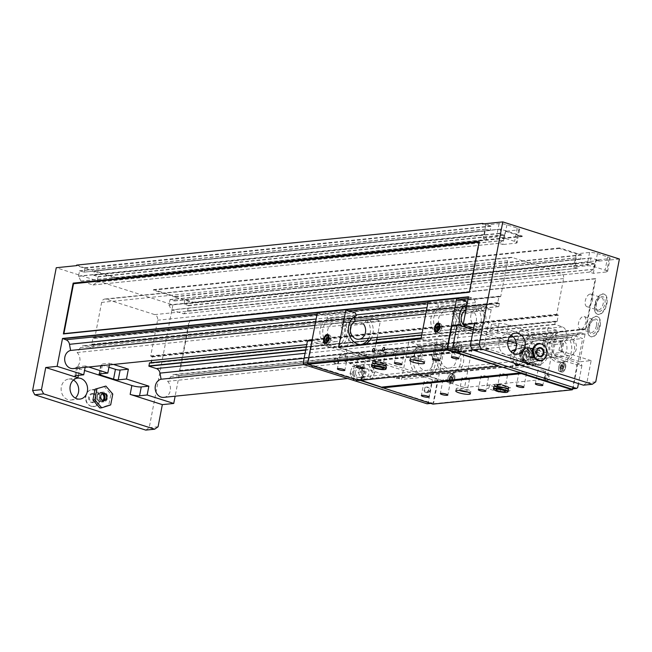 <?xml version="1.0" encoding="UTF-8"?>
<svg xmlns="http://www.w3.org/2000/svg" width="652" height="652" viewBox="0 0 652 652"><rect width="100%" height="100%" fill="white"/><g stroke="black" fill="none" stroke-linecap="round" stroke-linejoin="round"><path stroke-width="0.49" stroke-dasharray="3.26 2.44" d="M440.271 328.013A2.298 1.198 107.7 0 1 438.307 330.328A2.298 1.198 107.7 0 1 437.736 328.274A2.298 1.198 107.7 0 1 439.701 325.959A2.298 1.198 107.7 0 1 440.271 328.013M437.745 328.274A2.274 1.19 -72.3 0 0 438.217 330.271A2.274 1.19 -72.3 0 0 440.133 328.502A2.274 1.19 -72.3 0 0 439.595 325.951A2.274 1.19 -72.3 0 0 437.745 328.274M559.946 367.166A2.298 1.198 -72.3 0 0 560.516 369.228A2.298 1.198 -72.3 0 0 562.48 366.905A2.298 1.198 -72.3 0 0 561.91 364.851A2.298 1.198 -72.3 0 0 559.946 367.166M562.464 366.913A2.274 1.19 107.7 0 1 560.614 369.228A2.274 1.19 107.7 0 1 560.084 366.677A2.274 1.19 107.7 0 1 561.991 364.908A2.274 1.19 107.7 0 1 562.464 366.913M480.744 308.681A14.915 12.412 -95.9 0 1 475.789 332.683L543.026 354.077L540.891 365.144L535.765 363.506L535.659 364.06L489.008 349.219L489.114 348.665L483.988 347.035L491.233 309.407L482.619 306.668L480.744 308.681L477.9 308.975A14.915 12.412 -95.9 0 1 480.516 324.337A14.915 12.412 -95.9 0 1 470.345 333.579A14.915 12.412 -95.9 0 1 456.75 321.819A14.915 12.412 -95.9 0 1 464.338 304.655L467.093 304.085M453.001 325.429L475.789 332.683A14.915 12.412 -95.9 0 1 473.189 333.286A14.915 12.412 -95.9 0 1 462.863 328.567A14.915 12.412 -95.9 0 1 461.127 325.878M540.891 365.144L512.39 368.07L546.906 379.056L554.151 341.428L582.652 338.502L573.108 335.47L571.242 337.483A14.915 12.412 -95.9 0 1 566.278 361.477L576.14 364.615L576.865 366.025L572.603 388.152L571.454 388.959M512.39 368.07L519.636 330.442L528.25 333.188L529.171 336.09A14.915 12.412 84.1 0 0 521.592 353.254A14.915 12.412 84.1 0 0 535.178 365.014A14.915 12.412 84.1 0 0 545.357 355.772A14.915 12.412 84.1 0 0 542.733 340.409L544.607 338.396L554.151 341.428M572.969 388.804L582.652 338.502M529.171 336.09L532.024 335.796A14.915 12.412 84.1 0 0 524.444 352.96A14.915 12.412 84.1 0 0 538.03 364.721A14.915 12.412 84.1 0 0 548.202 355.479A14.915 12.412 84.1 0 0 545.585 340.116L542.733 340.409M329.431 339.39A2.298 1.198 107.7 0 1 327.467 341.705A2.298 1.198 107.7 0 1 326.897 339.651A2.298 1.198 107.7 0 1 328.852 337.337A2.298 1.198 107.7 0 1 329.431 339.39M326.905 339.651A2.274 1.19 -72.3 0 0 327.377 341.648A2.274 1.19 -72.3 0 0 329.293 339.879A2.274 1.19 -72.3 0 0 328.755 337.328A2.274 1.19 -72.3 0 0 326.905 339.651M449.106 378.543A2.298 1.198 -72.3 0 0 449.676 380.605A2.298 1.198 -72.3 0 0 451.632 378.282A2.298 1.198 -72.3 0 0 451.062 376.228A2.298 1.198 -72.3 0 0 449.106 378.543M451.624 378.282A2.274 1.19 107.7 0 1 449.774 380.605A2.274 1.19 107.7 0 1 449.236 378.054A2.274 1.19 107.7 0 1 451.151 376.285A2.274 1.19 107.7 0 1 451.624 378.282M449.497 382.952A4.703 2.453 107.7 0 1 448.943 382.895A4.703 2.453 107.7 0 1 448.03 377.671A4.703 2.453 107.7 0 1 451.795 373.93A4.703 2.453 107.7 0 1 452.969 378.152A4.703 2.453 107.7 0 1 449.497 382.952M454.835 378.739A4.703 2.453 -72.3 0 0 453.662 374.525A4.703 2.453 -72.3 0 0 449.896 378.266A4.703 2.453 -72.3 0 0 450.809 383.49A4.703 2.453 -72.3 0 0 454.835 378.739M418.331 347.467A14.915 12.412 84.1 0 0 414.012 371.664L346.774 350.271L344.639 361.338L349.774 362.968L349.668 363.523L396.31 378.364L396.416 377.81L401.55 379.448L408.796 341.819L417.402 344.566L418.331 347.467L421.184 347.174A14.915 12.412 84.1 0 0 413.596 364.338A14.915 12.412 84.1 0 0 427.19 376.098A14.915 12.412 84.1 0 0 437.362 366.856A14.915 12.412 84.1 0 0 434.745 351.493L431.893 351.787L433.767 349.774L443.311 352.805L471.812 349.88L462.268 346.848L460.393 348.861L434.745 351.493A14.915 12.412 -95.9 0 0 434.476 351.143L431.274 355.275L454.077 352.936A9.177 7.637 -95.9 0 1 455.658 362.382A9.177 7.637 -95.9 0 1 449.407 368.054A9.177 7.637 -95.9 0 1 441.045 360.833A9.177 7.637 -95.9 0 1 445.683 350.263L444.346 344.688L421.542 347.027A14.915 12.412 -95.9 0 0 421.184 347.174L443.979 344.835A14.915 12.412 -95.9 0 1 444.346 344.688M427.044 403.784L428.185 402.977L432.447 380.841L431.73 379.44L436.799 378.918L414.012 371.664A14.915 12.412 84.1 0 0 424.338 376.391A14.915 12.412 84.1 0 0 426.938 375.78A14.915 12.412 84.1 0 0 431.893 351.787M368.673 364.859L372.463 372.333L369.065 379.749L361.884 379.7L358.103 372.227L361.501 364.802L371.208 364.598L364.028 364.541L360.637 371.966L364.419 379.44L371.599 379.488L374.998 372.072L371.208 364.598M362.031 374.541A4.588 3.822 -95.9 0 1 361.493 372.781A4.588 3.822 -95.9 0 1 364.81 367.712A4.588 3.822 -95.9 0 1 369.065 371.77A4.588 3.822 -95.9 0 1 365.748 376.84A4.588 3.822 -95.9 0 1 362.031 374.541M369.065 379.749L371.599 379.488M372.463 372.333L374.998 372.072M361.884 379.7L364.419 379.44M358.103 372.227L360.637 371.966M361.501 364.802L364.028 364.541M355.479 373.4A4.588 3.822 84.1 0 0 359.733 377.459A4.588 3.822 84.1 0 0 363.066 372.504A4.588 3.822 84.1 0 0 358.796 368.331A4.588 3.822 84.1 0 0 355.479 373.4M431.73 379.44L308.592 340.246M534.469 354.321L534.827 358.6L532.505 361.289A7.457 6.202 84.1 0 0 534.469 354.321A7.457 6.202 84.1 0 0 530.345 348.567L533.385 350.116L534.469 354.321M529.448 364.06L526.409 362.504A7.457 6.202 84.1 0 0 532.505 361.289L529.448 364.06L527.476 364.256L520.663 361.241L519.22 352.756L524.591 347.296L526.572 347.092L530.345 348.567A7.457 6.202 84.1 0 0 524.249 349.782L526.572 347.092M522.635 361.037L522.285 356.758A7.457 6.202 84.1 0 0 526.409 362.504L522.635 361.037L520.663 361.241M521.201 352.553L524.249 349.782A7.457 6.202 84.1 0 0 522.285 356.758L521.201 352.553L519.22 352.756M524.591 347.296L531.404 350.32L533.385 350.116M531.404 350.32L532.847 358.804L534.827 358.6M532.847 358.804L527.476 364.256M530.117 351.632A6.544 5.444 -95.9 0 1 531.135 358.315A6.544 5.444 -95.9 0 1 526.702 362.284A6.544 5.444 -95.9 0 1 520.622 356.334A6.544 5.444 -95.9 0 1 525.365 349.268A6.544 5.444 -95.9 0 1 530.117 351.632M529.929 351.648A6.544 5.444 -95.9 0 1 530.948 358.331A6.544 5.444 -95.9 0 1 526.514 362.3A6.544 5.444 -95.9 0 1 520.435 356.351A6.544 5.444 -95.9 0 1 525.178 349.293A6.544 5.444 -95.9 0 1 529.929 351.648M528.707 352.887A4.588 3.822 -95.9 0 1 529.424 357.573A4.588 3.822 -95.9 0 1 526.311 360.36A4.588 3.822 -95.9 0 1 522.048 356.188A4.588 3.822 -95.9 0 1 525.373 351.232A4.588 3.822 -95.9 0 1 528.707 352.887M351.86 377.565L354.46 380.988L357.646 380.556A7.457 6.202 -95.9 0 1 351.86 377.565A7.457 6.202 -95.9 0 1 350.947 370.165L349.994 374.061L351.86 377.565M361.567 380.043L362.52 376.147A7.457 6.202 -95.9 0 1 357.646 380.556L363.547 379.839L366.179 371.966L361.713 365.038L352.634 366.188L350.947 370.165A7.457 6.202 -95.9 0 1 355.813 365.756L352.634 366.188M364.199 372.17L361.599 368.747A7.457 6.202 -95.9 0 1 362.52 376.147L364.199 372.17L366.179 371.966M359.733 365.242L355.813 365.756A7.457 6.202 -95.9 0 1 361.599 368.747L359.733 365.242L361.713 365.038M354.606 365.984L351.974 373.857L349.994 374.061M351.974 373.857L356.44 380.792L355.193 380.915M356.44 380.792L363.547 379.839M353.677 373.637A6.544 5.444 84.1 0 0 359.741 379.423A6.544 5.444 84.1 0 0 364.484 372.357A6.544 5.444 84.1 0 0 358.404 366.408A6.544 5.444 84.1 0 0 353.677 373.637M353.873 373.612A6.544 5.444 84.1 0 0 359.937 379.399A6.544 5.444 84.1 0 0 364.68 372.341A6.544 5.444 84.1 0 0 358.6 366.391A6.544 5.444 84.1 0 0 353.873 373.612M493.507 389.13A7.457 1.41 -169.1 0 0 499.147 391.355A7.457 1.41 -169.1 0 0 506.808 392.178A7.457 1.41 -169.1 0 0 507.884 391.901M508.413 389.888A7.457 1.41 10.9 0 1 507.15 390.409A7.457 1.41 10.9 0 1 496.971 388.902A7.457 1.41 10.9 0 1 493.76 387.068M497.623 384.916A4.808 0.905 -169.1 0 0 496.816 385.25A4.808 0.905 -169.1 0 0 500.068 386.766A4.808 0.905 -169.1 0 0 505.439 387.402A4.808 0.905 -169.1 0 0 506.254 387.068A4.808 0.905 -169.1 0 0 503.002 385.552A4.808 0.905 -169.1 0 0 497.623 384.916M499.432 386.375A3.814 0.717 -169.1 0 0 503.23 387.125A3.814 0.717 -169.1 0 0 505.276 386.88A3.814 0.717 -169.1 0 0 501.673 385.446A3.814 0.717 -169.1 0 0 497.786 385.438A3.814 0.717 -169.1 0 0 499.432 386.375M371.542 366.31A7.457 1.41 -169.1 0 0 377.182 368.535A7.457 1.41 -169.1 0 0 384.843 369.358A7.457 1.41 -169.1 0 0 385.919 369.081M386.449 367.068A7.457 1.41 10.9 0 1 385.185 367.589A7.457 1.41 10.9 0 1 375.006 366.082A7.457 1.41 10.9 0 1 371.795 364.248M375.666 362.096A4.808 0.905 -169.1 0 0 374.851 362.43A4.808 0.905 -169.1 0 0 378.103 363.938A4.808 0.905 -169.1 0 0 383.474 364.582A4.808 0.905 -169.1 0 0 384.289 364.248A4.808 0.905 -169.1 0 0 381.037 362.732A4.808 0.905 -169.1 0 0 375.666 362.096M377.467 363.555A3.814 0.717 -169.1 0 0 381.265 364.305A3.814 0.717 -169.1 0 0 383.319 364.06A3.814 0.717 -169.1 0 0 379.708 362.626A3.814 0.717 -169.1 0 0 375.829 362.618A3.814 0.717 -169.1 0 0 377.467 363.555M498.226 365.658L521.543 373.074M548.136 327.516L543.026 354.077L566.278 361.477A14.915 12.412 -95.9 0 1 563.687 362.088A14.915 12.412 -95.9 0 1 553.352 357.361A14.915 12.412 -95.9 0 1 557.672 333.164L556.751 330.262L548.136 327.516L519.636 330.442M572.603 388.152L577.664 387.63M516.294 343.433L581.209 364.101L581.926 365.503L576.865 366.025M581.926 365.503L578.446 383.588M473.328 329.765L507.932 340.776M576.14 364.615L581.209 364.101M361.004 380.279L358.942 379.627L358.771 380.507M360.165 380.369L308.966 364.077L307.858 364.191M317.369 312.724L326.913 315.764L327.842 318.665A14.915 12.412 84.1 0 0 323.514 342.87A14.915 12.412 84.1 0 0 333.848 347.589A14.915 12.412 84.1 0 0 336.448 346.978A14.915 12.412 84.1 0 0 341.403 322.984L343.278 320.971L351.884 323.71L380.393 320.784L371.779 318.046L369.904 320.059L341.403 322.984M312.137 339.888L313.653 339.733L346.774 350.271L351.884 323.71M382.202 387.378L432.113 403.262L433.254 402.455L437.516 380.32L436.799 378.918M432.113 403.262L430.711 403.409M428.185 402.977L433.254 402.455M312.006 340.588L312.512 340.54L308.249 362.667L308.966 364.077M308.249 362.667L307.744 362.724M437.516 380.32L432.447 380.841M313.653 339.733L312.512 340.54M432.936 404.118L433.507 403.71L443.311 352.805M454.134 378.812A3.439 1.793 -72.3 0 0 451.836 376.228A3.439 1.793 -72.3 0 0 450.728 381.982A3.439 1.793 -72.3 0 0 454.134 378.812M452.374 378.657A1.72 0.896 -72.3 0 0 452.219 377.312A1.72 0.896 -72.3 0 0 450.573 378.478A1.72 0.896 -72.3 0 0 451.241 380.385A1.72 0.896 -72.3 0 0 452.374 378.657M451.885 378.364A2.298 1.198 -72.3 0 0 451.673 376.579A2.298 1.198 -72.3 0 0 451.314 376.31A2.298 1.198 -72.3 0 0 449.481 378.136A2.298 1.198 -72.3 0 0 449.921 380.678A2.298 1.198 -72.3 0 0 450.369 380.67A2.298 1.198 -72.3 0 0 451.885 378.364M447.834 378.673A4.588 2.396 -72.3 0 0 448.975 382.789A4.588 2.396 -72.3 0 0 452.904 378.152A4.588 2.396 -72.3 0 0 451.763 374.044A4.588 2.396 -72.3 0 0 447.834 378.673M449.701 379.268A4.588 2.396 107.7 0 1 453.629 374.631A4.588 2.396 107.7 0 1 454.517 379.733A4.588 2.396 107.7 0 1 450.842 383.384A4.588 2.396 107.7 0 1 449.701 379.268M326.114 339.513A1.72 0.896 107.7 0 1 326.155 339.284A1.72 0.896 107.7 0 1 326.489 338.347M326.644 339.57A2.298 1.198 107.7 0 1 328.16 337.263A2.298 1.198 107.7 0 1 328.608 337.255A2.298 1.198 107.7 0 1 329.048 339.806A2.298 1.198 107.7 0 1 327.214 341.632A2.298 1.198 107.7 0 1 326.856 341.363A2.298 1.198 107.7 0 1 326.644 339.57M330.694 339.26A4.588 2.396 107.7 0 1 326.766 343.897A4.588 2.396 107.7 0 1 325.625 339.782A4.588 2.396 107.7 0 1 329.553 335.144A4.588 2.396 107.7 0 1 330.694 339.26M460.393 348.861A14.915 12.412 -95.9 0 1 463.018 364.223A14.915 12.412 -95.9 0 1 452.838 373.466A14.915 12.412 -95.9 0 1 439.252 361.705A14.915 12.412 -95.9 0 1 446.832 344.541L443.979 344.835A14.915 12.412 -95.9 0 0 436.4 361.999A14.915 12.412 -95.9 0 0 449.994 373.759A14.915 12.412 -95.9 0 0 460.165 364.517A14.915 12.412 -95.9 0 0 457.549 349.154A14.915 12.412 -95.9 0 0 457.28 348.804L434.476 351.143M457.28 348.804L454.077 352.936M421.542 347.027L422.879 352.602L445.683 350.263M422.879 352.602A9.177 7.637 84.1 0 0 418.242 363.172A9.177 7.637 84.1 0 0 426.604 370.393A9.177 7.637 84.1 0 0 432.855 364.721A9.177 7.637 84.1 0 0 431.274 355.275M327.842 318.665L353.49 316.033A14.915 12.412 -95.9 0 1 353.857 315.894L354.117 316.994M331.053 318.233L332.39 323.808A9.177 7.637 84.1 0 0 327.752 334.37A9.177 7.637 84.1 0 0 336.114 341.591A9.177 7.637 84.1 0 0 342.365 335.919A9.177 7.637 84.1 0 0 340.784 326.473L343.987 322.349A14.915 12.412 -95.9 0 1 344.256 322.691A14.915 12.412 84.1 0 1 346.872 338.054A14.915 12.412 84.1 0 1 336.701 347.296A14.915 12.412 84.1 0 1 323.107 335.535A14.915 12.412 84.1 0 1 330.694 318.372A14.915 12.412 -95.9 0 1 331.053 318.233L353.857 315.894M343.987 322.349L366.783 320.01A14.915 12.412 -95.9 0 1 367.06 320.352A14.915 12.412 -95.9 0 1 368.649 338.249M366.783 320.01L363.588 324.134L340.784 326.473M355.185 321.46L332.39 323.808M360.915 344.712A14.915 12.412 -95.9 0 1 359.505 344.957A14.915 12.412 -95.9 0 1 345.91 333.196A14.915 12.412 -95.9 0 1 353.49 316.033L356.342 315.739M369.904 320.059A14.915 12.412 -95.9 0 1 371.493 337.964M345.886 355.511A3.814 0.717 -169.1 0 0 342.088 354.761A3.814 0.717 -169.1 0 0 340.034 355.006A3.814 0.717 -169.1 0 0 341.681 355.943A3.814 0.717 -169.1 0 0 345.478 356.701A3.814 0.717 -169.1 0 0 347.532 356.448A3.814 0.717 -169.1 0 0 345.886 355.511M325.56 339.79A4.703 2.453 -72.3 0 0 326.733 344.003A4.703 2.453 -72.3 0 0 330.499 340.262A4.703 2.453 -72.3 0 0 329.586 335.038A4.703 2.453 -72.3 0 0 325.56 339.79M343.278 320.971L371.779 318.046M355.421 312.838L326.913 315.764M344.639 361.338L373.148 358.413L338.624 347.426M373.148 358.413L376 343.588M377.198 337.377L380.393 320.784M420.964 338.975L455.487 349.961L483.988 347.035M489.114 348.665L349.774 362.968M364.892 353.563A3.814 0.717 -169.1 0 0 361.094 352.813A3.814 0.717 -169.1 0 0 359.04 353.058A3.814 0.717 -169.1 0 0 360.678 353.995A3.814 0.717 -169.1 0 0 364.476 354.745A3.814 0.717 -169.1 0 0 366.53 354.501A3.814 0.717 -169.1 0 0 364.892 353.563M402.895 349.659A3.814 0.717 -169.1 0 0 399.097 348.91A3.814 0.717 -169.1 0 0 397.044 349.154A3.814 0.717 -169.1 0 0 398.682 350.091A3.814 0.717 -169.1 0 0 402.48 350.849A3.814 0.717 -169.1 0 0 404.533 350.597A3.814 0.717 -169.1 0 0 402.895 349.659M440.899 345.764A3.814 0.717 -169.1 0 0 437.101 345.006A3.814 0.717 -169.1 0 0 435.047 345.258A3.814 0.717 -169.1 0 0 436.685 346.196A3.814 0.717 -169.1 0 0 440.483 346.945A3.814 0.717 -169.1 0 0 442.537 346.701A3.814 0.717 -169.1 0 0 440.899 345.764M421.893 347.712A3.814 0.717 -169.1 0 0 418.095 346.962A3.814 0.717 -169.1 0 0 416.041 347.206A3.814 0.717 -169.1 0 0 417.688 348.144A3.814 0.717 -169.1 0 0 421.485 348.893A3.814 0.717 -169.1 0 0 423.531 348.649A3.814 0.717 -169.1 0 0 421.893 347.712M383.889 351.615A3.814 0.717 -169.1 0 0 380.092 350.857A3.814 0.717 -169.1 0 0 378.038 351.11A3.814 0.717 -169.1 0 0 379.684 352.047A3.814 0.717 -169.1 0 0 383.482 352.797A3.814 0.717 -169.1 0 0 385.528 352.553A3.814 0.717 -169.1 0 0 383.889 351.615M429.847 382.235A3.814 0.717 -169.1 0 0 426.049 381.485A3.814 0.717 -169.1 0 0 423.996 381.73A3.814 0.717 -169.1 0 0 425.642 382.667A3.814 0.717 -169.1 0 0 429.44 383.417A3.814 0.717 -169.1 0 0 431.485 383.172A3.814 0.717 -169.1 0 0 429.847 382.235M446.832 344.541L445.911 341.64L417.402 344.566M433.767 349.774L462.268 346.848M445.911 341.64L437.296 338.893L430.051 376.522L464.566 387.508L471.812 349.88M437.296 338.893L408.796 341.819M430.051 376.522L401.55 379.448M396.416 377.81L535.765 363.506M464.566 387.508L546.906 379.056M448.853 380.287A3.814 0.717 -169.1 0 0 445.055 379.529A3.814 0.717 -169.1 0 0 443.001 379.782A3.814 0.717 -169.1 0 0 444.64 380.719A3.814 0.717 -169.1 0 0 448.437 381.469A3.814 0.717 -169.1 0 0 450.491 381.224A3.814 0.717 -169.1 0 0 448.853 380.287M486.857 376.383A3.814 0.717 -169.1 0 0 483.05 375.633A3.814 0.717 -169.1 0 0 481.005 375.878A3.814 0.717 -169.1 0 0 482.643 376.815A3.814 0.717 -169.1 0 0 486.441 377.565A3.814 0.717 -169.1 0 0 488.495 377.321A3.814 0.717 -169.1 0 0 486.857 376.383M524.86 372.479A3.814 0.717 -169.1 0 0 521.054 371.73A3.814 0.717 -169.1 0 0 519.008 371.974A3.814 0.717 -169.1 0 0 520.646 372.911A3.814 0.717 -169.1 0 0 524.444 373.669A3.814 0.717 -169.1 0 0 526.498 373.417A3.814 0.717 -169.1 0 0 524.86 372.479M505.854 374.435A3.814 0.717 -169.1 0 0 502.056 373.677A3.814 0.717 -169.1 0 0 500.002 373.93A3.814 0.717 -169.1 0 0 501.641 374.867A3.814 0.717 -169.1 0 0 505.447 375.617A3.814 0.717 -169.1 0 0 507.492 375.373A3.814 0.717 -169.1 0 0 505.854 374.435M467.851 378.331A3.814 0.717 -169.1 0 0 464.053 377.581A3.814 0.717 -169.1 0 0 461.999 377.826A3.814 0.717 -169.1 0 0 463.645 378.763A3.814 0.717 -169.1 0 0 467.443 379.521A3.814 0.717 -169.1 0 0 469.489 379.268A3.814 0.717 -169.1 0 0 467.851 378.331M564.974 367.435A3.439 1.793 -72.3 0 0 562.684 364.851A3.439 1.793 -72.3 0 0 561.576 370.605A3.439 1.793 -72.3 0 0 564.974 367.435M563.222 367.28A1.72 0.896 -72.3 0 0 563.059 365.935A1.72 0.896 -72.3 0 0 561.413 367.1A1.72 0.896 -72.3 0 0 562.081 369.008A1.72 0.896 -72.3 0 0 563.222 367.28M562.725 366.986A2.298 1.198 -72.3 0 0 562.513 365.202A2.298 1.198 -72.3 0 0 562.154 364.933A2.298 1.198 -72.3 0 0 560.321 366.758A2.298 1.198 -72.3 0 0 560.769 369.301A2.298 1.198 -72.3 0 0 561.209 369.293A2.298 1.198 -72.3 0 0 562.725 366.986M558.674 367.296A4.588 2.396 -72.3 0 0 559.815 371.412A4.588 2.396 -72.3 0 0 563.744 366.774A4.588 2.396 -72.3 0 0 562.603 362.667A4.588 2.396 -72.3 0 0 558.674 367.296M560.541 367.891A4.588 2.396 107.7 0 1 564.469 363.262A4.588 2.396 107.7 0 1 565.357 368.356A4.588 2.396 107.7 0 1 561.682 372.007A4.588 2.396 107.7 0 1 560.541 367.891M436.962 328.135A1.72 0.896 107.7 0 1 436.995 327.907A1.72 0.896 107.7 0 1 437.329 326.97M437.484 328.192A2.298 1.198 107.7 0 1 439 325.894A2.298 1.198 107.7 0 1 439.448 325.878A2.298 1.198 107.7 0 1 439.896 328.429A2.298 1.198 107.7 0 1 438.054 330.254A2.298 1.198 107.7 0 1 437.696 329.985A2.298 1.198 107.7 0 1 437.484 328.192M441.534 327.883A4.588 2.396 107.7 0 1 437.614 332.52A4.588 2.396 107.7 0 1 436.465 328.404A4.588 2.396 107.7 0 1 440.393 323.767A4.588 2.396 107.7 0 1 441.534 327.883M545.317 339.765L568.12 337.426A14.915 12.412 -95.9 0 1 568.389 337.777L545.585 340.116A14.915 12.412 -95.9 0 0 545.317 339.765L542.114 343.897L564.917 341.558A9.177 7.637 -95.9 0 1 566.498 351.004A9.177 7.637 -95.9 0 1 560.247 356.677A9.177 7.637 -95.9 0 1 551.885 349.456A9.177 7.637 -95.9 0 1 556.523 338.885L555.186 333.311L532.391 335.658A14.915 12.412 -95.9 0 0 532.024 335.796L554.828 333.457A14.915 12.412 -95.9 0 1 555.186 333.311M571.242 337.483L568.389 337.777A14.915 12.412 -95.9 0 1 571.005 353.139A14.915 12.412 -95.9 0 1 560.834 362.382A14.915 12.412 -95.9 0 1 547.248 350.621A14.915 12.412 -95.9 0 1 554.828 333.457L557.672 333.164M568.12 337.426L564.917 341.558M532.391 335.658L533.719 341.224L556.523 338.885M533.719 341.224A9.177 7.637 84.1 0 0 529.09 351.795A9.177 7.637 84.1 0 0 537.444 359.016A9.177 7.637 84.1 0 0 543.703 353.343A9.177 7.637 84.1 0 0 542.114 343.897M466.262 301.46L437.761 304.386L438.682 307.288L464.338 304.655A14.915 12.412 -95.9 0 1 464.697 304.517L441.893 306.856L443.23 312.43A9.177 7.637 84.1 0 0 438.592 322.993A9.177 7.637 84.1 0 0 446.954 330.214A9.177 7.637 84.1 0 0 453.213 324.541A9.177 7.637 84.1 0 0 451.624 315.103L454.827 310.971A14.915 12.412 -95.9 0 1 455.096 311.314L452.243 311.607L454.118 309.594L482.619 306.668M454.827 310.971L477.631 308.632A14.915 12.412 -95.9 0 1 477.9 308.975L455.096 311.314A14.915 12.412 84.1 0 1 457.712 326.676A14.915 12.412 84.1 0 1 447.541 335.927A14.915 12.412 84.1 0 1 433.955 324.158A14.915 12.412 84.1 0 1 441.534 307.002A14.915 12.412 -95.9 0 1 441.893 306.856M477.631 308.632L474.428 312.756L451.624 315.103M464.697 304.517L464.957 305.617M468.503 296.79L471.885 298.103A5.738 4.776 -95.9 0 1 475.495 302.642L476.588 308.771L443.23 312.43M474.428 312.756A9.177 7.637 -95.9 0 1 476.009 322.202A9.177 7.637 -95.9 0 1 469.758 327.875L422.162 332.756M459.896 343.808A3.814 0.717 -169.1 0 0 456.098 343.058A3.814 0.717 -169.1 0 0 454.045 343.302A3.814 0.717 -169.1 0 0 455.691 344.24A3.814 0.717 -169.1 0 0 459.489 344.998A3.814 0.717 -169.1 0 0 461.534 344.745A3.814 0.717 -169.1 0 0 459.896 343.808M438.128 332.683A4.703 2.453 -72.3 0 0 441.486 328.388A4.703 2.453 -72.3 0 0 440.426 323.661A4.703 2.453 -72.3 0 0 436.408 328.412A4.703 2.453 -72.3 0 0 437.573 332.626A4.703 2.453 -72.3 0 0 438.128 332.683M428.209 301.346L437.761 304.386M438.682 307.288A14.915 12.412 84.1 0 0 431.102 324.452A14.915 12.412 84.1 0 0 444.688 336.212A14.915 12.412 84.1 0 0 454.86 326.97A14.915 12.412 84.1 0 0 452.243 311.607M454.118 309.594L462.733 312.332L491.233 309.407M455.487 349.961L462.733 312.332M543.858 370.532A3.814 0.717 -169.1 0 0 540.06 369.782A3.814 0.717 -169.1 0 0 538.006 370.026A3.814 0.717 -169.1 0 0 539.644 370.964A3.814 0.717 -169.1 0 0 543.45 371.713A3.814 0.717 -169.1 0 0 545.496 371.469A3.814 0.717 -169.1 0 0 543.858 370.532M560.337 371.575A4.703 2.453 107.7 0 1 559.783 371.518A4.703 2.453 107.7 0 1 558.87 366.294A4.703 2.453 107.7 0 1 562.635 362.553A4.703 2.453 107.7 0 1 563.809 366.774A4.703 2.453 107.7 0 1 560.337 371.575M565.675 367.369A4.703 2.453 -72.3 0 0 564.502 363.148A4.703 2.453 -72.3 0 0 560.736 366.889A4.703 2.453 -72.3 0 0 561.649 372.113A4.703 2.453 -72.3 0 0 565.675 367.369M556.751 330.262L528.25 333.188M544.607 338.396L573.108 335.47M385.699 353.702A1.858 0.97 107.7 0 1 384.101 355.584A1.858 0.97 107.7 0 1 383.743 353.514A1.858 0.97 107.7 0 1 385.234 352.039A1.858 0.97 107.7 0 1 385.699 353.702M489.244 386.66A1.858 0.97 -72.3 0 0 488.78 384.99A1.858 0.97 -72.3 0 0 487.297 386.473A1.858 0.97 -72.3 0 0 487.655 388.535A1.858 0.97 -72.3 0 0 489.244 386.66M500.443 390.222A1.858 0.97 -72.3 0 0 499.978 388.559A1.858 0.97 -72.3 0 0 498.487 390.035A1.858 0.97 -72.3 0 0 498.853 392.105A1.858 0.97 -72.3 0 0 500.443 390.222M497.329 385.829A1.858 0.97 107.7 0 1 498.919 383.955A1.858 0.97 107.7 0 1 499.277 386.017A1.858 0.97 107.7 0 1 497.786 387.5A1.858 0.97 107.7 0 1 497.329 385.829M508.519 389.391A1.858 0.97 -72.3 0 0 508.984 391.061A1.858 0.97 -72.3 0 0 510.475 389.586A1.858 0.97 -72.3 0 0 510.108 387.516A1.858 0.97 -72.3 0 0 508.519 389.391M393.775 352.879A1.858 0.97 -72.3 0 0 394.24 354.541A1.858 0.97 -72.3 0 0 395.723 353.066A1.858 0.97 -72.3 0 0 395.365 350.996A1.858 0.97 -72.3 0 0 393.775 352.879M433.507 403.71L572.855 389.407M467.28 391.982A7.457 1.41 -169.1 0 0 470.858 391.469A7.457 1.41 -169.1 0 0 463.8 388.673A7.457 1.41 -169.1 0 0 456.204 388.649A7.457 1.41 -169.1 0 0 459.334 390.458M461.429 390.271A3.814 0.717 -169.1 0 0 465.226 391.029A3.814 0.717 -169.1 0 0 467.272 390.776A3.814 0.717 -169.1 0 0 463.67 389.35A3.814 0.717 -169.1 0 0 459.782 389.334A3.814 0.717 -169.1 0 0 461.429 390.271M421.322 361.363A7.457 1.41 -169.1 0 0 424.9 360.849A7.457 1.41 -169.1 0 0 417.842 358.054A7.457 1.41 -169.1 0 0 410.247 358.029A7.457 1.41 -169.1 0 0 413.376 359.831M415.471 359.651A3.814 0.717 -169.1 0 0 419.269 360.401A3.814 0.717 -169.1 0 0 421.314 360.157A3.814 0.717 -169.1 0 0 417.712 358.73A3.814 0.717 -169.1 0 0 413.824 358.714A3.814 0.717 -169.1 0 0 415.471 359.651M520.769 372.83L521.608 372.748M358.942 379.627L498.283 365.324M396.31 378.364L535.659 364.06M349.668 363.523L489.008 349.219M515.545 349.448L518.78 348.331L524.126 354.321L522.635 362.659L515.805 365.014M514.11 363.115L510.467 359.032L511.665 352.292M522.692 353.506A4.588 3.822 84.1 0 0 522.382 353.123A4.588 3.822 84.1 0 0 519.359 351.844A4.588 3.822 84.1 0 0 516.245 354.631A4.588 3.822 84.1 0 0 516.963 359.325A4.588 3.822 84.1 0 0 520.296 360.98A4.588 3.822 84.1 0 0 523.409 358.192A4.588 3.822 84.1 0 0 522.692 353.506M514.249 351.778L513.002 358.771L517.973 364.346M513.002 358.771L510.467 359.032M518.788 364.598L525.17 362.398L526.653 354.06L521.315 348.07L515.219 350.173M521.315 348.07L518.78 348.331M526.653 354.06L524.126 354.321M525.17 362.398L522.635 362.659M335.34 363.857A2.82 2.347 -95.9 0 1 333.514 360.882A2.82 2.347 -95.9 0 1 335.576 358.331A2.82 2.347 -95.9 0 1 336.839 358.616A2.82 2.347 -95.9 0 1 338.184 361.664A2.82 2.347 -95.9 0 1 336.147 363.938A2.82 2.347 -95.9 0 1 335.34 363.857M337.793 358.518L336.766 363.849A2.82 2.347 -95.9 0 1 334.46 361.078A2.82 2.347 -95.9 0 1 336.522 358.233A2.82 2.347 -95.9 0 1 337.793 358.518C338.999 361.118 338.657 362.895 336.766 363.849L336.147 363.938M425.829 392.651A2.82 2.347 -95.9 0 1 424.004 389.684A2.82 2.347 -95.9 0 1 426.066 387.125A2.82 2.347 -95.9 0 1 426.4 387.125A2.82 2.347 -95.9 0 1 428.706 389.896A2.82 2.347 -95.9 0 1 426.644 392.74A2.82 2.347 -95.9 0 1 425.829 392.651M426.327 392.349C428.788 390.898 429.13 389.122 427.353 387.027A2.82 2.347 -95.9 0 1 429.652 389.798A2.82 2.347 -95.9 0 1 427.59 392.643A2.82 2.347 -95.9 0 1 426.327 392.349C423.547 389.912 423.89 388.136 427.353 387.027L426.066 387.125M456.318 351.436A2.82 2.347 84.1 0 0 457.125 351.526A2.82 2.347 84.1 0 0 459.163 349.252A2.82 2.347 84.1 0 0 457.818 346.204A2.82 2.347 84.1 0 0 456.555 345.91A2.82 2.347 84.1 0 0 454.493 348.47A2.82 2.347 84.1 0 0 456.318 351.436M456.865 346.302C454.403 347.752 454.061 349.529 455.846 351.624A2.82 2.347 -95.9 0 1 453.539 348.853A2.82 2.347 -95.9 0 1 455.601 346.008A2.82 2.347 -95.9 0 1 456.865 346.302C459.652 348.738 459.31 350.515 455.846 351.624L457.125 351.526M546.808 380.238A2.82 2.347 84.1 0 0 547.615 380.32A2.82 2.347 84.1 0 0 549.677 377.475A2.82 2.347 84.1 0 0 547.378 374.704A2.82 2.347 84.1 0 0 547.044 374.713A2.82 2.347 84.1 0 0 544.982 377.263A2.82 2.347 84.1 0 0 546.808 380.238M545.398 380.132L546.425 374.802A2.82 2.347 -95.9 0 1 548.731 377.573A2.82 2.347 -95.9 0 1 546.669 380.418A2.82 2.347 -95.9 0 1 545.398 380.132C544.192 377.532 544.534 375.756 546.425 374.802L547.044 374.713M371.599 371.51L371.07 369.749L371.599 371.51M497.419 386.579A7.457 1.41 -169.1 0 0 507.598 388.087A7.457 1.41 -169.1 0 0 508.862 387.565A7.457 1.41 -169.1 0 0 501.804 384.778A7.457 1.41 -169.1 0 0 494.208 384.745A7.457 1.41 -169.1 0 0 497.419 386.579M507.321 387.997A7.115 1.345 10.9 0 1 498.723 386.889A7.115 1.345 10.9 0 1 494.729 384.582A7.115 1.345 10.9 0 1 501.787 384.835A7.115 1.345 10.9 0 1 508.438 387.223A7.115 1.345 10.9 0 1 507.321 387.997M507.533 388.421A7.457 1.41 -169.1 0 0 508.796 387.899A7.457 1.41 -169.1 0 0 508.707 387.606A7.457 1.41 -169.1 0 0 501.738 385.104A7.457 1.41 -169.1 0 0 494.33 384.843A7.457 1.41 -169.1 0 0 494.143 385.079A7.457 1.41 -169.1 0 0 499.187 387.427A7.457 1.41 -169.1 0 0 507.533 388.421M375.454 363.759A7.457 1.41 -169.1 0 0 385.634 365.267A7.457 1.41 -169.1 0 0 386.897 364.745A7.457 1.41 -169.1 0 0 379.839 361.95A7.457 1.41 -169.1 0 0 372.243 361.925A7.457 1.41 -169.1 0 0 375.454 363.759M385.356 365.177A7.115 1.345 10.9 0 1 376.766 364.069A7.115 1.345 10.9 0 1 372.765 361.762A7.115 1.345 10.9 0 1 379.823 362.015A7.115 1.345 10.9 0 1 386.473 364.403A7.115 1.345 10.9 0 1 385.356 365.177M385.568 365.601A7.457 1.41 -169.1 0 0 386.832 365.079A7.457 1.41 -169.1 0 0 386.742 364.786A7.457 1.41 -169.1 0 0 379.774 362.284A7.457 1.41 -169.1 0 0 372.373 362.015A7.457 1.41 -169.1 0 0 372.178 362.259A7.457 1.41 -169.1 0 0 377.223 364.607A7.457 1.41 -169.1 0 0 385.568 365.601M84.214 271.974L84.915 268.322L94.247 271.289L93.684 275.225L97.979 276.587L97.124 282.072L93.065 284.997L80.938 281.077L78.46 276.13L79.626 270.767L84.051 272.145L490.214 230.303L490.834 226.04L483.914 223.832M184.736 300.091L184.174 304.028L188.615 305.674L187.613 310.874L183.554 313.791L171.541 309.985L168.974 305.103L169.952 299.733L174.54 300.947L175.404 297.125L193.131 302.764L193.236 302.21L185.029 299.594L184.736 300.091M179.985 371.037L179.602 370.45L189.21 320.539L189.765 320.246L179.985 371.037L585.985 329.366L595.765 278.575L189.765 320.246M85.151 367.353L85.42 365.959L88.664 366.986M109.397 364.859L109.707 363.237L101.476 364.077A3.439 0.652 -169.1 0 0 100.889 364.321A3.439 0.652 -169.1 0 0 102.372 365.169L108.933 367.255M113.497 364.444L109.707 363.237M163.75 397.37A9.177 7.637 84.1 0 0 170.172 391.078A9.177 7.637 84.1 0 0 167.613 381.314L170.8 376.554A5.738 4.776 -95.9 0 1 173.986 374.533A5.738 4.776 -95.9 0 1 175.641 374.704L179.113 375.576L175.135 396.204M151.191 362.708L150.946 363.311L149.577 362.887M73.26 368.576A9.177 7.637 84.1 0 0 79.683 362.276A9.177 7.637 84.1 0 0 77.123 352.52L80.31 347.752A5.738 4.776 -95.9 0 1 83.497 345.731A5.738 4.776 -95.9 0 1 85.151 345.902L92.82 348.111L93.375 345.234L91.777 344.256L92.975 338.062L94.736 338.152L101.622 302.414A4.588 3.822 -95.9 0 1 104.882 299.032A4.588 3.822 -95.9 0 1 106.203 299.17L154.711 314.614A4.588 3.822 -95.9 0 1 157.597 320.222L150.71 355.968L152.307 356.946L151.614 360.532M85.42 365.959L77.824 366.734A6.887 1.304 -169.1 0 0 76.659 367.215A6.887 1.304 -169.1 0 0 79.617 368.91L84.548 370.483M103.994 386.277L110.881 394.232L108.786 405.096L99.813 408.005M145.771 430.1L149.21 427.671L172.861 304.843L56.251 267.727M100.033 400.279A8.606 7.164 84.1 0 0 97.262 391.298A8.606 7.164 84.1 0 0 89.373 390.507A8.606 7.164 84.1 0 0 85.917 398.779A8.606 7.164 84.1 0 0 90.978 406.188A8.606 7.164 84.1 0 0 100.033 400.279M73.431 380.034A10.546 8.769 84.1 0 0 68.851 379.032A10.546 8.769 84.1 0 0 61.353 386.791A10.546 8.769 84.1 0 0 71.003 400.01A10.546 8.769 84.1 0 0 75.29 398.103M110.685 404.9L108.786 405.096M112.78 394.036L110.881 394.232M93.464 394.207A4.018 3.341 84.1 0 0 92.307 394.085A4.018 3.341 84.1 0 0 89.397 398.421A4.018 3.341 84.1 0 0 93.13 402.08A4.018 3.341 84.1 0 0 96.064 398.437A4.018 3.341 84.1 0 0 93.464 394.207M93.252 393.686A4.588 3.822 -95.9 0 1 95.208 401.355A4.588 3.822 -95.9 0 1 88.745 399.301A4.588 3.822 -95.9 0 1 93.252 393.686M102.804 400.426A4.018 3.341 -95.9 0 1 101.044 401.265A4.018 3.341 -95.9 0 1 97.311 397.614A4.018 3.341 -95.9 0 1 100.229 393.278A4.018 3.341 -95.9 0 1 101.386 393.4A4.018 3.341 -95.9 0 1 102.119 393.743M90.864 406.114A8.297 6.903 84.1 0 0 99.153 400.263A8.297 6.903 84.1 0 0 96.48 391.607A8.297 6.903 84.1 0 0 88.868 390.841A8.297 6.903 84.1 0 0 85.534 398.82A8.297 6.903 84.1 0 0 90.416 405.96A8.297 6.903 84.1 0 0 90.864 406.114M102.861 393.36A4.588 3.822 84.1 0 0 101.81 392.814A4.588 3.822 84.1 0 0 97.27 398.299A4.588 3.822 84.1 0 0 103.611 400.654M103.187 393.27A4.874 4.059 84.1 0 0 101.859 392.537A4.874 4.059 84.1 0 0 100.457 392.39A4.874 4.059 84.1 0 0 96.92 397.655A4.874 4.059 84.1 0 0 101.451 402.088A4.874 4.059 84.1 0 0 103.945 400.67M104.393 392.276A4.874 4.059 84.1 0 0 102.992 392.129A4.874 4.059 84.1 0 0 99.454 397.394A4.874 4.059 84.1 0 0 103.986 401.828A4.874 4.059 84.1 0 0 107.547 397.41A4.874 4.059 84.1 0 0 104.393 392.276M103.269 393.254A3.733 3.105 84.1 0 0 103.106 393.27A3.733 3.105 84.1 0 0 100.4 397.296A3.733 3.105 84.1 0 0 103.872 400.687A3.733 3.105 84.1 0 0 104.027 400.67M149.21 427.671L158.077 426.767M175.404 297.125L153.489 290.148L153.595 289.594L175.331 296.513L175.404 297.125M505.373 231.256L522.17 236.594L116.17 278.265L94.247 271.289L94.475 270.792L500.475 229.121L499.685 233.555L504.118 235.201L503.034 240.539L498.992 243.318L502.822 244.533L505.373 231.256L518.674 229.887A5.738 1.084 -169.1 0 0 519.644 229.488A5.738 1.084 -169.1 0 0 517.183 228.078L506.922 224.81A5.738 1.084 -169.1 0 0 499.09 223.652L485.789 225.022L482.521 223.978M116.17 278.265L116.276 277.719L94.475 270.792M490.98 226.317L84.915 268.322L76.52 265.649M84.98 267.988L76.626 265.095M485.789 225.022L483.23 238.298L487.052 239.512L484.485 234.638L485.463 229.26L490.214 230.303M483.23 238.298L496.531 236.929A5.738 1.084 10.9 0 1 504.363 238.094L514.624 241.354A5.738 1.084 10.9 0 1 517.093 242.764A5.738 1.084 10.9 0 1 516.123 243.163L502.822 244.533M619.4 259.007L599.131 261.093L599.237 260.539L590.965 257.915L590.174 262.348L594.608 263.995L593.613 269.203L589.481 272.112L593.312 273.335L606.613 271.965A5.738 1.084 -169.1 0 0 607.582 271.566A5.738 1.084 -169.1 0 0 605.113 270.156L594.852 266.888A5.738 1.084 -169.1 0 0 587.02 265.731L573.719 267.1L577.542 268.314L171.541 309.985M580.916 329.146A6.569 3.423 107.7 0 1 580.141 329.073A6.569 3.423 107.7 0 1 578.87 321.77A6.569 3.423 107.7 0 1 584.127 316.554A6.569 3.423 107.7 0 1 585.757 322.438A6.569 3.423 107.7 0 1 580.916 329.146M590.15 294.093A6.569 3.423 107.7 0 1 590.924 294.166A6.569 3.423 107.7 0 1 592.399 300.759A6.569 3.423 107.7 0 1 587.713 306.758A6.569 3.423 107.7 0 1 586.939 306.676A6.569 3.423 107.7 0 1 585.463 300.083A6.569 3.423 107.7 0 1 590.15 294.093M77.123 352.52L483.116 310.849L486.31 306.081A5.738 4.776 -95.9 0 1 489.497 304.06A5.738 4.776 -95.9 0 1 491.152 304.231L498.821 306.44L499.375 303.563L497.778 302.585L498.967 296.391L500.736 296.481L507.615 260.735A4.588 3.822 -95.9 0 1 510.883 257.361A4.588 3.822 -95.9 0 1 512.203 257.499L560.712 272.935A4.588 3.822 -95.9 0 1 563.589 278.551L556.71 314.297L558.299 315.275L557.11 321.469L555.349 321.379L554.795 324.256L562.374 326.905A5.738 4.776 -95.9 0 1 565.985 331.444L513.303 336.848M583.442 385.177L586.881 382.748L591.144 360.621L579.742 361.787L585.113 333.905L581.641 333.033A5.738 4.776 -95.9 0 0 579.987 332.862A5.738 4.776 -95.9 0 0 576.8 334.883L573.605 339.643A9.177 7.637 -95.9 0 1 576.172 349.407A9.177 7.637 -95.9 0 1 569.75 355.699A9.177 7.637 -95.9 0 1 561.274 347.826A9.177 7.637 -95.9 0 1 567.077 337.565L565.985 331.444M579.742 361.787L553.157 353.327L554.86 344.476L491.421 324.288L489.717 333.139L473.662 328.029M483.116 310.849A9.177 7.637 -95.9 0 1 485.683 320.605A9.177 7.637 -95.9 0 1 479.261 326.897A9.177 7.637 -95.9 0 1 470.785 319.024A9.177 7.637 -95.9 0 1 476.588 308.771M541.91 344.207A8.606 7.164 -95.9 0 1 546.694 351.485A8.606 7.164 -95.9 0 1 543.491 359.586M567.077 337.565L516.197 342.789M514.73 342.944L303.897 364.582M167.613 381.314L573.605 339.643M465.976 309.855L425.78 313.979M355.136 321.232L314.94 325.356M586.881 382.748L595.749 381.844M600.125 326.073A10.611 5.534 -72.3 0 0 597.485 316.554A10.611 5.534 -72.3 0 0 588.984 324.989A10.611 5.534 -72.3 0 0 591.046 336.791A10.611 5.534 -72.3 0 0 600.125 326.073M606.914 303.677A10.611 5.534 -72.3 0 0 604.282 294.166A10.611 5.534 -72.3 0 0 595.781 302.601A10.611 5.534 -72.3 0 0 597.843 314.394A10.611 5.534 -72.3 0 0 606.914 303.677M599.131 261.093L595.863 260.05L609.164 258.689A5.738 1.084 -169.1 0 0 610.133 258.29A5.738 1.084 -169.1 0 0 607.672 256.88L597.411 253.612A5.738 1.084 -169.1 0 0 589.579 252.454L576.278 253.815L559.481 248.469L559.587 247.923L581.323 254.834L580.541 259.268L575.952 258.062L574.974 263.432L577.542 268.314M532.798 342.267L523.817 345.177L521.73 356.033L528.617 363.987L537.59 361.086L539.677 350.222L532.798 342.267L530.899 342.463L537.778 350.417L539.677 350.222M537.778 350.417L535.691 361.273L526.71 364.183L519.831 356.228L521.918 345.373L530.899 342.463M521.918 345.373L523.817 345.177M535.691 361.273L537.59 361.086M526.71 364.183L528.617 363.987M519.831 356.228L521.73 356.033M531.225 356.872A4.018 3.341 84.1 0 0 532.382 356.994A4.018 3.341 84.1 0 0 535.292 352.659A4.018 3.341 84.1 0 0 531.559 348.999A4.018 3.341 84.1 0 0 528.625 352.642A4.018 3.341 84.1 0 0 531.225 356.872M530.801 357.459A4.588 3.822 -95.9 0 1 528.845 349.79A4.588 3.822 -95.9 0 1 535.316 351.844A4.588 3.822 -95.9 0 1 530.801 357.459M530.752 357.736A4.874 4.059 -95.9 0 1 527.59 352.602A4.874 4.059 -95.9 0 1 531.16 348.176A4.874 4.059 -95.9 0 1 535.691 352.618A4.874 4.059 -95.9 0 1 532.154 357.883A4.874 4.059 -95.9 0 1 530.752 357.736M528.218 357.997A4.874 4.059 -95.9 0 1 525.056 352.862A4.874 4.059 -95.9 0 1 528.625 348.437A4.874 4.059 -95.9 0 1 533.157 352.879A4.874 4.059 -95.9 0 1 529.62 358.144A4.874 4.059 -95.9 0 1 528.218 357.997M528.43 356.888A3.733 3.105 -95.9 0 1 526.017 352.96A3.733 3.105 -95.9 0 1 528.739 349.578A3.733 3.105 -95.9 0 1 532.211 352.976A3.733 3.105 -95.9 0 1 529.505 357.003A3.733 3.105 -95.9 0 1 528.43 356.888M528.112 356.921A3.733 3.105 84.1 0 0 529.188 357.035A3.733 3.105 84.1 0 0 531.893 353.009A3.733 3.105 84.1 0 0 528.422 349.611A3.733 3.105 84.1 0 0 525.699 352.993A3.733 3.105 84.1 0 0 528.112 356.921M522.17 236.594L522.276 236.04L500.475 229.121M576.278 253.815L573.719 267.1M593.312 273.335L595.863 260.05M522.276 236.04L116.276 277.719M479.155 241.46L479.538 242.055L469.921 291.957L469.375 292.251M559.587 247.923L153.595 289.594M559.481 248.469L153.489 290.148M585.985 329.366L585.602 328.779L595.211 278.869L595.765 278.575M599.237 260.539L193.236 302.21M599.147 311.656A7.8 4.075 -72.3 0 0 605.113 302.08A7.8 4.075 -72.3 0 0 600.093 297.491A7.8 4.075 -72.3 0 0 596.344 309.26A7.8 4.075 -72.3 0 0 599.147 311.656M598.365 310.148A6.569 3.423 107.7 0 1 597.599 310.067A6.569 3.423 107.7 0 1 596.018 308.127A6.569 3.423 107.7 0 1 599.164 298.225A6.569 3.423 107.7 0 1 601.576 297.556A6.569 3.423 107.7 0 1 603.051 304.15A6.569 3.423 107.7 0 1 598.365 310.148M606.45 303.53A10.611 5.534 107.7 0 1 597.371 314.248A10.611 5.534 107.7 0 1 595.317 302.455A10.611 5.534 107.7 0 1 603.809 294.019A10.611 5.534 107.7 0 1 606.45 303.53M598.104 326.082A7.8 4.075 -72.3 0 0 593.296 319.887A7.8 4.075 -72.3 0 0 589.555 331.656A7.8 4.075 -72.3 0 0 593.89 333.457A7.8 4.075 -72.3 0 0 598.104 326.082M596.417 325.829A6.569 3.423 107.7 0 1 590.802 332.463A6.569 3.423 107.7 0 1 589.221 330.523A6.569 3.423 107.7 0 1 592.375 320.621A6.569 3.423 107.7 0 1 594.787 319.945A6.569 3.423 107.7 0 1 596.417 325.829M599.653 325.927A10.611 5.534 107.7 0 1 590.582 336.636A10.611 5.534 107.7 0 1 588.52 324.843A10.611 5.534 107.7 0 1 597.02 316.407A10.611 5.534 107.7 0 1 599.653 325.927M511.103 335.112A10.546 8.769 84.1 0 0 506.522 334.109A10.546 8.769 84.1 0 0 498.87 345.495A10.546 8.769 84.1 0 0 508.674 355.087A10.546 8.769 84.1 0 0 512.953 353.18M554.86 344.476L562.456 343.694A6.887 1.304 -169.1 0 0 563.621 343.213A6.887 1.304 -169.1 0 0 560.663 341.526L508.421 324.9A6.887 1.304 -169.1 0 0 499.024 323.506L491.421 324.288M591.144 360.621L558.96 350.377A6.887 1.304 10.9 0 1 561.918 352.064A6.887 1.304 10.9 0 1 560.753 352.545L553.157 353.327M489.717 333.139L497.313 332.357A6.887 1.304 10.9 0 1 506.718 333.751L508.421 324.9M474.534 323.506L506.718 333.751M193.131 302.764L172.861 304.843M78.379 375.356L79.617 368.91M99.577 373.93L101.476 364.077M100.71 373.816L102.372 365.169M76.113 375.593L77.824 366.734M498.992 243.318L92.991 284.989M487.052 239.512L81.052 281.183M589.481 272.112L183.489 313.783M484.485 234.638L78.484 276.309M484.46 234.459L78.46 276.13M486.93 239.406L80.938 281.077M499.139 243.294L93.138 284.965M503.034 240.539L97.034 282.21M503.116 240.401L97.124 282.072M504.118 235.201L98.126 276.872M503.98 234.916L97.979 276.587M499.685 233.555L93.684 275.225M499.546 233.269L93.546 274.94M500.312 229.284L94.312 270.963M500.54 229.129L94.54 270.8M507.615 260.735L101.622 302.414M512.203 257.499L106.203 299.17M500.736 296.481L94.736 338.152M500.508 296.644L94.507 338.315M499.204 296.228L93.203 337.899M498.967 296.391L92.975 338.062M497.778 302.585L91.777 344.256M497.924 302.87L91.924 344.541M499.228 303.286L93.228 344.957M499.375 303.563L93.375 345.234M498.821 306.44L92.82 348.111M498.593 306.603L92.592 348.274M491.152 304.231L85.151 345.902M486.31 306.081L80.31 347.752M475.495 302.642L467.207 303.49M466.913 303.522L427.003 307.622M356.073 314.9L316.163 318.999M471.885 298.103L468.177 298.486M459.652 299.358L427.973 302.609M348.812 310.735L317.125 313.987M469.693 292.12L63.692 333.791M469.921 291.957L469.416 292.014M479.538 242.055L479.033 242.104M490.834 226.04L84.833 267.711M489.986 230.466L83.986 272.137M485.691 229.096L79.691 270.767M485.463 229.26L79.462 270.93M593.613 269.203L187.613 310.874M593.524 269.341L187.523 311.012M589.628 272.088L183.628 313.767M577.428 268.208L171.427 309.879M574.974 263.432L168.974 305.103M574.95 263.261L168.95 304.932M575.952 258.062L169.952 299.733M576.181 257.899L170.18 299.57M580.476 259.268L174.475 300.939M580.704 259.105L174.703 300.776M581.47 255.119L175.47 296.79M581.323 254.834L175.331 296.513M560.712 272.935L154.711 314.614M563.589 278.551L157.597 320.222M556.71 314.297L150.71 355.968M556.857 314.574L150.856 356.245M558.161 314.989L152.16 356.66M558.299 315.275L152.307 356.946M557.11 321.469L151.109 363.14M556.881 321.632L150.881 363.303M555.577 321.216L421.738 334.949M306.342 346.782L376.774 339.553L306.334 346.799M555.349 321.379L421.714 335.095M376.75 339.708L306.31 346.937M554.795 324.256L421.159 337.972M376.196 342.585L305.755 349.814M554.933 324.533L421.102 338.274M376.131 342.887L305.698 350.116M562.374 326.905L305.087 353.311M509.302 337.263L304.117 358.323M576.8 334.883L170.8 376.554M581.641 333.033L175.641 374.704M584.885 334.068L178.884 375.739M585.113 333.905L179.113 375.576M585.838 329.089L179.838 370.76M585.749 329.056L179.748 370.727M585.602 328.779L179.602 370.45M595.211 278.869L189.21 320.539M595.439 278.706L189.447 320.377M595.537 278.738L189.536 320.409M591.03 257.923L185.029 299.594M590.802 258.086L184.801 299.757M590.036 262.071L184.035 303.742M590.174 262.348L184.174 304.028M594.469 263.718L188.469 305.389M594.608 263.995L188.615 305.674M560.753 352.545L562.456 343.694M558.96 350.377L560.663 341.526M497.313 332.357L499.024 323.506M609.164 258.689L606.613 271.965M607.672 256.88L605.113 270.156M597.411 253.612L594.852 266.888M589.579 252.454L587.02 265.731M499.09 223.652L496.531 236.929M506.922 224.81L504.363 238.094M517.183 228.078L514.624 241.354M518.674 229.887L516.123 243.163M473.189 333.286L470.345 333.579M535.178 365.014L538.03 364.721M448.943 382.895L450.809 383.49M451.795 373.93L453.662 374.525M424.338 376.391L427.19 376.098M359.733 377.459L365.748 376.84M358.796 368.331L364.81 367.712M496.816 385.25L495.96 389.676M506.254 387.068L505.398 391.493M374.851 362.43L373.995 366.856M384.289 364.248L383.433 368.673M449.774 380.605A2.298 2.298 0 0 0 451.151 376.285M452.219 377.312L451.673 376.579M451.241 380.385L450.369 380.67M448.975 382.789L450.842 383.384M451.763 374.044L453.629 374.631M328.755 337.328A2.298 2.298 0 0 0 327.434 337.524M326.416 340.735A2.298 2.298 0 0 0 327.377 341.648M326.31 340.621L326.856 341.363M327.288 337.557L328.16 337.263M329.553 335.144L328.2 334.72M326.766 343.897L325.413 343.465M449.407 368.054L426.604 370.393M336.114 341.591L306.758 344.606M362.349 344.663L359.505 344.957M329.586 335.038L327.72 334.443M326.733 344.003L324.867 343.408M336.701 347.296L333.848 347.589M449.994 373.759L452.838 373.466M560.614 369.228A2.298 2.298 0 0 0 561.991 364.908M563.059 365.935L562.513 365.202M562.081 369.008L561.209 369.293M559.815 371.412L561.682 372.007M562.603 362.667L564.469 363.262M439.595 325.951A2.298 2.298 0 0 0 438.274 326.147M437.256 329.358A2.298 2.298 0 0 0 438.217 330.271M437.158 329.244L437.696 329.985M438.128 326.179L439 325.894M440.393 323.767L439.041 323.343M437.614 332.52L436.261 332.088M560.247 356.677L537.444 359.016M446.954 330.214L469.758 327.875M440.426 323.661L438.56 323.066M437.573 332.626L435.707 332.031M447.541 335.927L444.688 336.212M559.783 371.518L561.649 372.113M562.635 362.553L564.502 363.148M560.834 362.382L563.687 362.088M372.911 352.023L384.101 355.584M374.036 348.478L385.234 352.039M499.978 388.559L488.78 384.99M498.853 392.105L487.655 388.535M497.786 387.5L508.984 391.061M498.919 383.955L510.108 387.516M395.365 350.996L384.175 347.435M394.24 354.541L383.042 350.98M470.41 393.792L470.858 391.469M455.756 390.972L456.204 388.649M424.452 363.172L424.9 360.849M409.798 360.352L410.247 358.029M423.996 381.73L421.339 395.56M431.485 383.172L428.829 397.003M443.001 379.782L440.336 393.612M450.491 381.224L447.826 395.055M461.999 377.826L459.782 389.334M469.489 379.268L467.272 390.776M481.005 375.878L478.34 389.709M488.495 377.321L485.83 391.151M500.002 373.93L497.786 385.438M507.492 375.373L505.276 386.88M519.008 371.974L516.343 385.813M526.498 373.417L523.833 387.255M538.006 370.026L535.341 383.857M545.496 371.469L542.831 385.299M340.034 355.006L337.377 368.836M347.532 356.448L344.867 370.279M359.04 353.058L356.375 366.889M366.53 354.501L363.865 368.331M378.038 351.11L375.829 362.618M385.528 352.553L383.319 364.06M397.044 349.154L394.378 362.993M404.533 350.597L401.868 364.435M416.041 347.206L413.824 358.714M423.531 348.649L421.314 360.157M435.047 345.258L432.382 359.089M442.537 346.701L439.872 360.532M454.045 343.302L451.38 357.141M461.534 344.745L458.878 358.584M525.373 351.232L519.359 351.844M526.311 360.36L520.296 360.98M336.522 358.233L335.576 358.331M427.59 392.643L426.644 392.74M456.555 345.91L455.601 346.008M547.615 380.32L546.669 380.418M93.13 402.08L101.044 401.265M92.307 394.085L100.229 393.278M101.451 402.088L103.986 401.828M100.457 392.39L102.992 392.129M90.416 405.96L90.978 406.188M88.868 390.841L89.373 390.507M71.003 400.01L79.87 399.097M68.851 379.032L77.718 378.119M98.998 374.166L100.889 364.321M74.956 376.074L76.659 367.215M569.75 355.699L347.597 378.502M479.261 326.897L472.341 327.606M539.481 348.192L531.559 348.999M540.296 356.179L532.382 356.994M531.16 348.176L528.625 348.437M532.154 357.883L529.62 358.144M93.065 284.997L499.057 243.318M104.882 299.032L510.883 257.361M94.573 338.323L500.573 296.652M93.138 337.891L499.13 296.22M92.657 348.282L498.658 306.611M83.497 345.731L489.497 304.06M63.766 333.8L469.758 292.129M84.051 272.145L490.051 230.474M79.626 270.767L485.626 229.088M589.555 272.12L183.554 313.791M576.115 257.89L170.115 299.561M580.541 259.268L174.54 300.947M556.947 321.64L150.946 363.311M555.512 321.208L421.746 334.941M579.987 332.862L173.986 374.533M584.95 334.068L178.95 375.748M595.374 278.697L189.373 320.368M595.602 278.746L189.602 320.417M590.965 257.915L184.964 299.594M596.018 308.127L596.344 309.26M599.164 298.225L600.093 297.491M586.939 306.676L597.599 310.067M590.924 294.166L601.576 297.556M597.371 314.248L597.843 314.394M603.809 294.019L604.282 294.166M589.221 330.523L589.555 331.656M592.375 320.621L593.296 319.887M580.141 329.073L590.802 332.463M584.127 316.554L594.787 319.945M590.582 336.636L591.046 336.791M597.02 316.407L597.485 316.554M515.39 333.196L506.522 334.109M517.541 354.175L508.674 355.087M561.918 352.064L563.621 343.213M607.582 271.566L610.133 258.29M519.644 229.488L517.093 242.764"/><path stroke-width="0.98" d="M446.913 349.325L456.718 298.42L428.209 301.346L420.964 338.975L338.624 347.426L345.87 309.798L317.369 312.724L307.565 363.629L307.931 364.329L447.272 350.026L446.913 349.325L307.565 363.629M327.165 334.386A4.703 2.453 107.7 0 1 327.72 334.443A4.703 2.453 107.7 0 1 328.632 339.668A4.703 2.453 107.7 0 1 324.867 343.408A4.703 2.453 107.7 0 1 323.702 339.195A4.703 2.453 107.7 0 1 327.165 334.386M382.577 349.309A1.858 0.97 107.7 0 1 384.175 347.435A1.858 0.97 107.7 0 1 384.533 349.505A1.858 0.97 107.7 0 1 383.042 350.98A1.858 0.97 107.7 0 1 382.577 349.309M374.501 350.14A1.858 0.97 107.7 0 1 372.911 352.023A1.858 0.97 107.7 0 1 372.545 349.953A1.858 0.97 107.7 0 1 374.036 348.478A1.858 0.97 107.7 0 1 374.501 350.14M434.542 327.817A4.703 2.453 107.7 0 1 438.56 323.066A4.703 2.453 107.7 0 1 439.472 328.298A4.703 2.453 107.7 0 1 435.707 332.031A4.703 2.453 107.7 0 1 434.542 327.817M461.127 325.878A14.915 12.412 -95.9 0 1 467.028 304.435M578.446 383.588L577.664 387.63L576.523 388.445L571.454 388.959L521.543 373.074L521.437 373.629L572.277 389.815L572.969 388.804M312.137 339.888L308.592 340.246L307.442 341.061L303.18 363.188L303.897 364.59L427.044 403.784L430.711 403.409M354.109 380.572L355.193 380.915M507.484 392.154L507.884 391.901A7.457 1.41 -169.1 0 0 508.071 391.665A7.457 1.41 -169.1 0 0 501.013 388.869A7.457 1.41 -169.1 0 0 493.417 388.845A7.457 1.41 -169.1 0 0 493.507 389.13L493.776 389.513A7.115 1.345 10.9 0 1 500.932 389.26A7.115 1.345 10.9 0 1 507.484 392.154A7.115 1.345 10.9 0 1 506.465 392.422A7.115 1.345 10.9 0 1 499.155 391.632A7.115 1.345 10.9 0 1 493.776 389.513M493.417 388.845L493.76 387.068A7.457 1.41 10.9 0 1 501.355 387.101A7.457 1.41 10.9 0 1 508.413 389.888L508.071 391.665M504.591 391.828A4.808 0.905 10.9 0 1 499.212 391.192A4.808 0.905 10.9 0 1 495.96 389.676A4.808 0.905 10.9 0 1 500.85 389.692A4.808 0.905 10.9 0 1 505.398 391.493A4.808 0.905 10.9 0 1 504.591 391.828M385.528 369.334L385.919 369.081A7.457 1.41 -169.1 0 0 386.106 368.845A7.457 1.41 -169.1 0 0 379.048 366.049A7.457 1.41 -169.1 0 0 371.461 366.025A7.457 1.41 -169.1 0 0 371.542 366.31L371.811 366.693A7.115 1.345 10.9 0 1 378.975 366.44A7.115 1.345 10.9 0 1 385.528 369.334A7.115 1.345 10.9 0 1 384.501 369.602A7.115 1.345 10.9 0 1 377.198 368.812A7.115 1.345 10.9 0 1 371.811 366.693M371.461 366.025L371.795 364.248A7.457 1.41 10.9 0 1 379.391 364.281A7.457 1.41 10.9 0 1 386.449 367.068L386.106 368.845M382.626 369.008A4.808 0.905 10.9 0 1 377.247 368.372A4.808 0.905 10.9 0 1 373.995 366.856A4.808 0.905 10.9 0 1 378.893 366.872A4.808 0.905 10.9 0 1 383.433 368.673A4.808 0.905 10.9 0 1 382.626 369.008M447.272 350.026L521.543 373.074M498.226 365.658L448.315 349.774L447.59 348.364L451.852 326.236L453.001 325.429L458.071 324.908L473.328 329.765M448.315 349.774L453.376 349.252L452.659 347.85L447.59 348.364M576.523 388.445L453.376 349.252M451.852 326.236L456.922 325.715L458.071 324.908M507.932 340.776L516.294 343.433M452.659 347.85L456.922 325.715M467.093 304.085L466.262 301.46L456.718 298.42M572.277 389.815L432.936 404.118L360.165 380.369M382.202 387.378L361.004 380.279M306.334 346.799L149.512 362.879L148.933 366.204L156.374 368.576A5.738 4.776 -95.9 0 1 159.984 373.115L161.077 379.236L307.858 364.191M307.744 362.724L303.18 363.188M307.442 341.061L312.006 340.588M498.112 366.212L358.771 380.507L307.931 364.329M324.394 339.121A3.439 1.793 107.7 0 1 327.801 335.951A3.439 1.793 107.7 0 1 326.693 341.705A3.439 1.793 107.7 0 1 324.394 339.121M326.489 338.347A1.72 0.896 107.7 0 1 327.288 337.557A1.72 0.896 107.7 0 1 327.956 339.456A1.72 0.896 107.7 0 1 326.31 340.621A1.72 0.896 107.7 0 1 326.114 339.513M328.828 338.665A4.588 2.396 -72.3 0 0 327.687 334.549A4.588 2.396 -72.3 0 0 324.011 338.201A4.588 2.396 -72.3 0 0 324.9 343.302A4.588 2.396 -72.3 0 0 328.828 338.665M354.117 316.994L355.185 321.46A9.177 7.637 -95.9 0 0 350.556 332.031A9.177 7.637 -95.9 0 0 358.918 339.252A9.177 7.637 -95.9 0 0 365.169 333.579A9.177 7.637 -95.9 0 0 363.588 324.134M368.649 338.249A14.915 12.412 -95.9 0 1 360.915 344.712M371.493 337.964A14.915 12.412 -95.9 0 1 362.349 344.663A14.915 12.412 -95.9 0 1 348.763 332.903A14.915 12.412 -95.9 0 1 356.342 315.739L355.421 312.838L345.87 309.798M376 343.588L377.198 337.377M435.234 327.744A3.439 1.793 107.7 0 1 438.641 324.574A3.439 1.793 107.7 0 1 437.533 330.328A3.439 1.793 107.7 0 1 435.234 327.744M437.329 326.97A1.72 0.896 107.7 0 1 438.128 326.179A1.72 0.896 107.7 0 1 438.804 328.078A1.72 0.896 107.7 0 1 437.158 329.244A1.72 0.896 107.7 0 1 436.962 328.135M439.668 327.288A4.588 2.396 -72.3 0 0 438.527 323.18A4.588 2.396 -72.3 0 0 434.851 326.823A4.588 2.396 -72.3 0 0 435.748 331.925A4.588 2.396 -72.3 0 0 439.668 327.288M464.957 305.617L465.976 309.855M472.341 327.606L469.758 327.875A9.177 7.637 -95.9 0 1 463.189 324.696M463.14 324.623A9.177 7.637 -95.9 0 1 465.927 310.132M413.009 362.186A7.457 1.41 10.9 0 1 409.798 360.352A7.457 1.41 10.9 0 1 417.394 360.377A7.457 1.41 10.9 0 1 424.452 363.172A7.457 1.41 10.9 0 1 420.442 363.653A7.457 1.41 10.9 0 1 413.009 362.186M453.026 358.078A3.814 0.717 10.9 0 1 451.38 357.141A3.814 0.717 10.9 0 1 455.267 357.149A3.814 0.717 10.9 0 1 458.878 358.584A3.814 0.717 10.9 0 1 456.824 358.828A3.814 0.717 10.9 0 1 453.026 358.078M434.02 360.026A3.814 0.717 10.9 0 1 432.382 359.089A3.814 0.717 10.9 0 1 436.261 359.105A3.814 0.717 10.9 0 1 439.872 360.532A3.814 0.717 10.9 0 1 437.818 360.776A3.814 0.717 10.9 0 1 434.02 360.026M396.017 363.93A3.814 0.717 10.9 0 1 394.378 362.993A3.814 0.717 10.9 0 1 398.258 363.001A3.814 0.717 10.9 0 1 401.868 364.435A3.814 0.717 10.9 0 1 399.815 364.68A3.814 0.717 10.9 0 1 396.017 363.93M358.013 367.826A3.814 0.717 10.9 0 1 356.375 366.889A3.814 0.717 10.9 0 1 360.254 366.905A3.814 0.717 10.9 0 1 363.865 368.331A3.814 0.717 10.9 0 1 361.811 368.576A3.814 0.717 10.9 0 1 358.013 367.826M339.016 369.774A3.814 0.717 10.9 0 1 337.377 368.836A3.814 0.717 10.9 0 1 341.257 368.853A3.814 0.717 10.9 0 1 344.867 370.279A3.814 0.717 10.9 0 1 342.813 370.532A3.814 0.717 10.9 0 1 339.016 369.774M521.437 373.629L382.096 387.932M458.967 392.806A7.457 1.41 10.9 0 1 455.756 390.972A7.457 1.41 10.9 0 1 463.352 390.996A7.457 1.41 10.9 0 1 470.41 393.792A7.457 1.41 10.9 0 1 466.392 394.273A7.457 1.41 10.9 0 1 458.967 392.806M536.987 384.794A3.814 0.717 10.9 0 1 535.341 383.857A3.814 0.717 10.9 0 1 539.228 383.873A3.814 0.717 10.9 0 1 542.831 385.299A3.814 0.717 10.9 0 1 540.785 385.552A3.814 0.717 10.9 0 1 536.987 384.794M517.981 386.75A3.814 0.717 10.9 0 1 516.343 385.813A3.814 0.717 10.9 0 1 520.223 385.821A3.814 0.717 10.9 0 1 523.833 387.255A3.814 0.717 10.9 0 1 521.779 387.5A3.814 0.717 10.9 0 1 517.981 386.75M479.978 390.646A3.814 0.717 10.9 0 1 478.34 389.709A3.814 0.717 10.9 0 1 482.219 389.725A3.814 0.717 10.9 0 1 485.83 391.151A3.814 0.717 10.9 0 1 483.776 391.396A3.814 0.717 10.9 0 1 479.978 390.646M441.974 394.55A3.814 0.717 10.9 0 1 440.336 393.612A3.814 0.717 10.9 0 1 444.216 393.629A3.814 0.717 10.9 0 1 447.826 395.055A3.814 0.717 10.9 0 1 445.772 395.299A3.814 0.717 10.9 0 1 441.974 394.55M422.977 396.498A3.814 0.717 10.9 0 1 421.339 395.56A3.814 0.717 10.9 0 1 425.218 395.577A3.814 0.717 10.9 0 1 428.829 397.003A3.814 0.717 10.9 0 1 426.775 397.247A3.814 0.717 10.9 0 1 422.977 396.498M459.334 390.458A7.457 1.41 -169.1 0 0 459.416 390.483A7.457 1.41 -169.1 0 0 467.28 391.982M413.376 359.831A7.457 1.41 -169.1 0 0 413.458 359.855A7.457 1.41 -169.1 0 0 421.322 361.363M382.268 387.052L520.769 372.83M517.973 364.346L518.34 364.753L515.805 365.014L514.11 363.115M511.665 352.292L511.95 350.686L515.545 349.448M515.219 350.173L514.485 350.434L514.249 351.778M514.485 350.434L511.95 350.686M518.34 364.753L518.788 364.598M63.537 333.759L469.399 292.096L63.374 333.93L73.154 283.131L73.537 283.726L63.888 333.718M57.131 366.351L83.717 374.81L76.113 375.593A6.887 1.304 10.9 0 0 74.956 376.074A6.887 1.304 10.9 0 0 77.914 377.761L45.73 367.516L57.131 366.351L62.502 338.461L65.885 339.773A5.738 4.776 -95.9 0 1 69.495 344.313L70.587 350.442A9.177 7.637 84.1 0 0 64.784 360.703A9.177 7.637 84.1 0 0 73.26 368.576L306.758 344.606M83.717 374.81L85.151 367.353M88.664 366.986L107.808 373.083L109.397 364.859M108.933 367.255L115.437 369.325A3.439 0.652 -169.1 0 0 120.131 370.018L128.362 369.171L113.497 364.444M128.362 369.171L126.472 379.024L148.86 386.147L147.156 394.998L173.742 403.458L162.34 404.631L158.077 426.767L154.638 429.195L43.627 393.857L41.467 389.651L45.73 367.516M175.135 396.204L173.742 403.458M161.077 379.236A9.177 7.637 84.1 0 0 155.274 389.497A9.177 7.637 84.1 0 0 163.75 397.37L347.597 378.502M151.614 360.532L151.191 362.708M162.34 404.631L130.155 394.387L131.859 385.536A6.887 1.304 -169.1 0 0 141.256 386.929L148.86 386.147M84.548 370.483L131.859 385.536M70.22 385.886A10.546 8.769 -95.9 0 1 77.718 378.119A10.546 8.769 -95.9 0 1 87.523 387.712A10.546 8.769 -95.9 0 1 79.87 399.097A10.546 8.769 -95.9 0 1 70.22 385.886M96.92 388.991L94.825 399.855L101.712 407.81L99.813 408.005L92.926 400.051L95.021 389.187L105.893 386.082L95.021 389.187M483.914 223.832L482.627 223.424L76.626 265.095L76.52 265.649L56.251 267.727L32.6 390.556L34.76 394.77L145.771 430.1L154.638 429.195M34.76 394.77L43.627 393.857M75.29 398.103A10.546 8.769 84.1 0 0 78.501 392.251A10.546 8.769 84.1 0 0 73.431 380.034M94.825 399.855L92.926 400.051M101.712 407.81L110.685 404.9L112.78 394.036L105.893 386.082M102.119 393.743A4.018 3.341 -95.9 0 1 102.804 400.426M103.611 400.654A4.588 3.822 84.1 0 0 102.861 393.36M103.945 400.67A4.874 4.059 84.1 0 0 103.187 393.27M104.027 400.67A3.733 3.105 84.1 0 0 106.594 397.215A3.733 3.105 84.1 0 0 104.181 393.384A3.733 3.105 84.1 0 0 103.269 393.254M104.499 393.352A3.733 3.105 -95.9 0 1 106.912 397.272A3.733 3.105 -95.9 0 1 104.181 400.654A3.733 3.105 -95.9 0 1 100.718 397.264A3.733 3.105 -95.9 0 1 103.424 393.237A3.733 3.105 -95.9 0 1 104.499 393.352M126.472 379.024L118.232 379.863A3.439 0.652 10.9 0 1 113.538 379.171L100.473 375.014A3.439 0.652 10.9 0 1 98.998 374.166A3.439 0.652 10.9 0 1 99.577 373.93L107.808 373.083M147.156 394.998L139.552 395.78A6.887 1.304 10.9 0 1 130.155 394.387M41.467 389.651L32.6 390.556M473.662 328.029L463.132 324.68L474.534 323.506L470.271 345.633L472.431 349.847L583.442 385.177L592.309 384.272L481.298 348.934L479.138 344.729L502.79 221.9L619.4 259.007L595.749 381.844L592.309 384.272M62.502 338.461L468.503 296.79L463.132 324.68M543.491 359.586A8.606 7.164 -95.9 0 1 543.238 359.765A8.606 7.164 -95.9 0 1 532.48 353.229A8.606 7.164 -95.9 0 1 541.168 343.922A8.606 7.164 -95.9 0 1 541.633 344.085A8.606 7.164 -95.9 0 1 541.91 344.207M507.892 340.963A10.546 8.769 -95.9 0 1 515.39 333.196A10.546 8.769 -95.9 0 1 525.031 346.416A10.546 8.769 -95.9 0 1 517.541 354.175A10.546 8.769 -95.9 0 1 507.892 340.963M472.431 349.847L481.298 348.934M516.197 342.789L514.73 342.944M425.78 313.979L355.136 321.232M314.94 325.356L70.587 350.442M482.627 223.424L482.521 223.978L502.79 221.9M73.154 283.131L479.155 241.46L469.375 292.251L63.374 333.93M479.138 344.729L470.271 345.633M539.147 356.057A4.018 3.341 -95.9 0 1 536.547 351.827A4.018 3.341 -95.9 0 1 539.481 348.192A4.018 3.341 -95.9 0 1 543.214 351.844A4.018 3.341 -95.9 0 1 540.296 356.179A4.018 3.341 -95.9 0 1 539.147 356.057M539.351 356.579A4.588 3.822 84.1 0 0 543.866 350.972A4.588 3.822 84.1 0 0 537.403 348.91A4.588 3.822 84.1 0 0 539.351 356.579M541.747 344.15A8.297 6.903 -95.9 0 1 542.187 344.313A8.297 6.903 -95.9 0 1 547.077 351.444A8.297 6.903 -95.9 0 1 543.744 359.431A8.297 6.903 -95.9 0 1 533.369 353.131A8.297 6.903 -95.9 0 1 541.747 344.15M512.953 353.18A10.546 8.769 84.1 0 0 516.164 347.329A10.546 8.769 84.1 0 0 511.103 335.112M77.914 377.761L78.379 375.356M100.473 375.014L100.71 373.816M113.538 379.171L115.437 369.325M118.232 379.863L120.131 370.018M139.552 395.78L141.256 386.929M427.003 307.622L356.073 314.9M316.163 318.999L69.495 344.313M468.177 298.486L459.652 299.358M427.973 302.609L348.812 310.735M317.125 313.987L65.885 339.773M468.438 297.092L62.641 338.747M469.416 292.014L63.929 333.628M479.033 242.104L73.537 283.726M479.09 241.802L73.391 283.449M479.098 241.762L73.301 283.416M421.738 334.949L376.774 339.57L421.746 334.941M421.714 335.095L376.75 339.708M306.31 346.937L149.349 363.05M421.159 337.972L376.196 342.585M305.755 349.814L148.795 365.927M421.102 338.274L376.131 342.887M305.698 350.116L148.933 366.204M305.087 353.311L156.374 368.576M513.303 336.848L509.302 337.263M304.117 358.323L159.984 373.115M327.434 337.524A2.298 2.298 0 0 0 326.416 340.735M328.2 334.72L327.687 334.549M325.413 343.465L324.9 343.302M438.274 326.147A2.298 2.298 0 0 0 437.256 329.358M439.041 323.343L438.527 323.18M436.261 332.088L435.748 331.925M422.162 332.756L358.918 339.252M542.187 344.313L541.633 344.085M543.744 359.431L543.238 359.765M306.342 346.782L149.512 362.879"/></g></svg>

